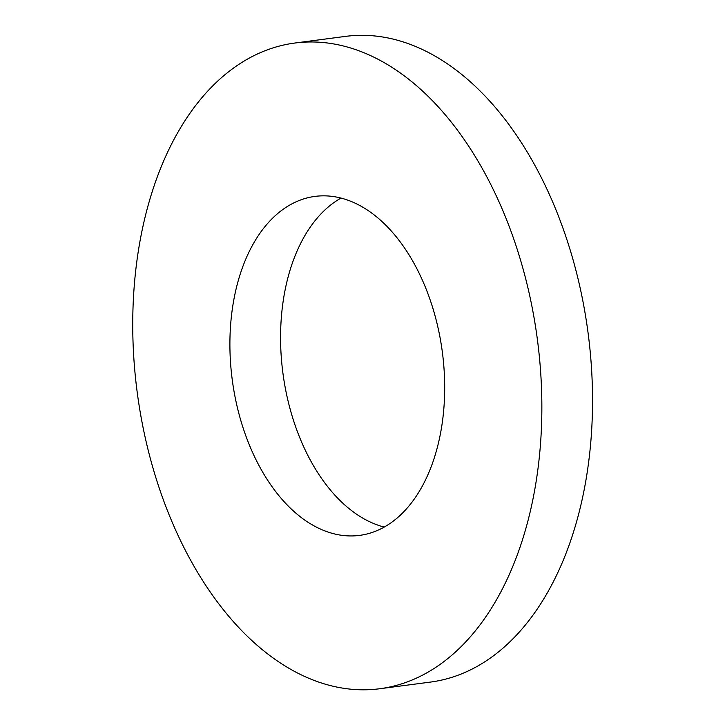 <?xml version="1.0" encoding="UTF-8"?>
<svg xmlns="http://www.w3.org/2000/svg" width="725" height="725" viewBox="0 0 725 725"><rect width="100%" height="100%" fill="white"/><g stroke="black" fill="none" stroke-linecap="round" stroke-linejoin="round"><path stroke-width="1.09" d="M379.673 688.75L430.351 682.098A325.634 201.822 -97.5 0 0 565.346 235.009A325.634 201.822 -97.5 0 0 345.571 36.377L294.894 43.029A325.634 201.822 82.5 0 1 514.668 241.661A325.634 201.822 82.5 0 1 379.673 688.75A325.634 201.822 82.5 0 1 137.188 392.162A325.634 201.822 82.5 0 1 294.894 43.029M384.223 527.066A170.955 105.959 82.5 0 1 282.904 373.031A170.955 105.959 82.5 0 1 341.022 198.07M430.414 300.667A170.955 105.959 82.5 0 1 359.537 535.394A170.955 105.959 82.5 0 1 232.236 379.683A170.955 105.959 82.5 0 1 315.031 196.393A170.955 105.959 82.5 0 1 430.414 300.667"/></g></svg>
